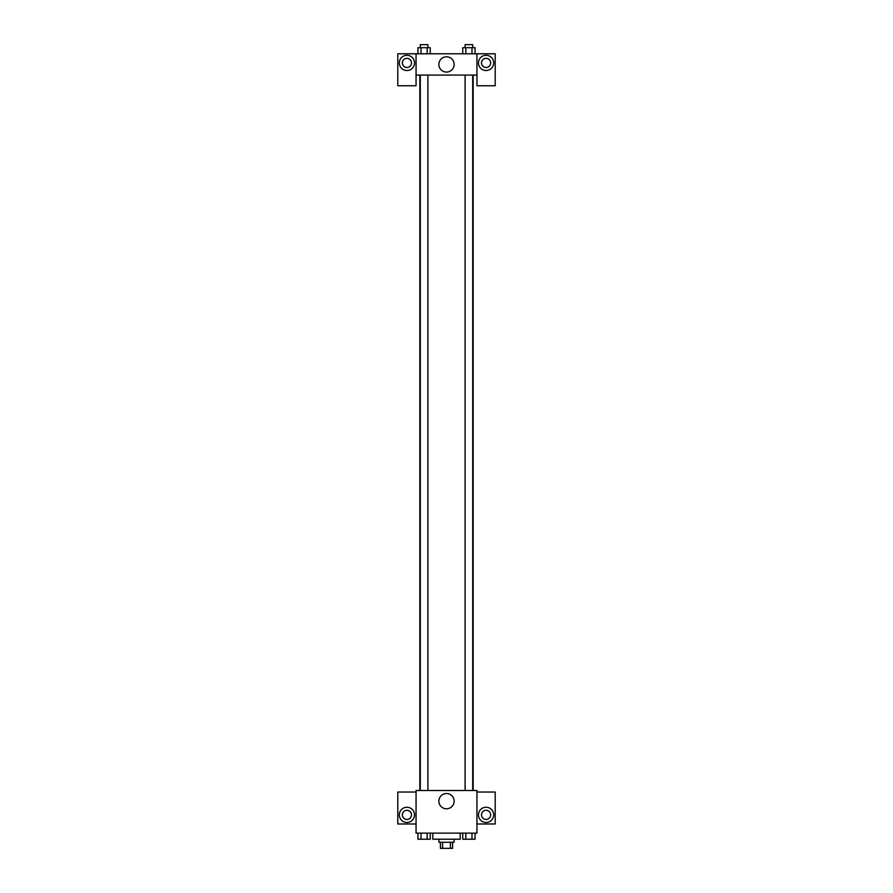 <?xml version="1.0" encoding="UTF-8"?>
<svg xmlns="http://www.w3.org/2000/svg" width="893" height="893" viewBox="0 0 893 893"><rect width="100%" height="100%" fill="white"/><g stroke="black" fill="none" stroke-linecap="round" stroke-linejoin="round"><path stroke-width="1.34" d="M450.407 842.266L450.407 848.35L440.416 848.35L440.416 842.266M450.407 848.35L452.584 848.35L452.584 842.266M454.113 839.219L454.113 842.266L438.887 842.266L438.887 839.219M442.593 842.266L442.593 848.35M432.804 833.124L432.804 839.219L460.196 839.219L460.196 833.124M476.94 833.124L416.06 833.124L416.06 790.506L476.94 790.506L476.94 833.124M406.929 822.475A7.613 7.613 0 0 1 400.332 811.056A7.613 7.613 0 0 1 413.515 811.056A7.613 7.613 0 0 1 406.929 822.475M416.06 823.993L397.787 823.993L397.787 792.035L416.06 792.035M402.352 814.862A4.565 4.565 0 0 1 406.929 810.297A4.565 4.565 0 0 1 411.494 814.862A4.565 4.565 0 0 1 406.929 819.428A4.565 4.565 0 0 1 402.352 814.862M446.5 808.801A7.635 7.635 0 0 1 439.892 797.349A7.635 7.635 0 0 1 453.108 797.349A7.635 7.635 0 0 1 446.5 808.801M486.071 822.475A7.613 7.613 0 0 1 479.485 811.056A7.613 7.613 0 0 1 492.668 811.056A7.613 7.613 0 0 1 486.071 822.475M476.94 823.993L495.213 823.993L495.213 792.035L476.94 792.035M481.506 814.862A4.565 4.565 0 0 1 486.071 810.297A4.565 4.565 0 0 1 490.648 814.862A4.565 4.565 0 0 1 486.071 819.428A4.565 4.565 0 0 1 481.506 814.862M473.167 75.09L473.167 790.506M465.097 790.506L465.097 75.09M427.903 75.09L427.903 790.506M476.94 75.09L476.94 85.75L495.213 85.75L495.213 53.781L476.94 53.781L476.94 75.09L416.06 75.09L416.06 85.75L397.787 85.75L397.787 53.781L416.06 53.781L416.06 75.09M411.494 62.912A4.565 4.565 0 0 1 406.929 67.477A4.565 4.565 0 0 1 402.352 62.912A4.565 4.565 0 0 1 406.929 58.346A4.565 4.565 0 0 1 411.494 62.912M406.929 70.525A7.613 7.613 0 0 1 400.332 59.105A7.613 7.613 0 0 1 413.515 59.105A7.613 7.613 0 0 1 406.929 70.525M490.648 62.912A4.565 4.565 0 0 1 483.794 66.875A4.565 4.565 0 0 1 483.794 58.96A4.565 4.565 0 0 1 490.648 62.912M486.071 70.525A7.613 7.613 0 0 1 479.485 59.105A7.613 7.613 0 0 1 492.668 59.105A7.613 7.613 0 0 1 486.071 70.525M476.94 53.781L416.06 53.781M438.865 64.441A7.635 7.635 0 0 1 450.318 57.822A7.635 7.635 0 0 1 450.318 71.049A7.635 7.635 0 0 1 438.865 64.441M475.054 53.781L475.054 47.697L462.753 47.697L462.753 53.781M471.984 47.697L471.984 53.781M465.833 47.697L465.833 53.781M465.097 47.697L465.097 44.65L472.71 44.65L472.71 47.697M430.247 53.781L430.247 47.697L417.946 47.697L417.946 53.781M427.167 47.697L427.167 53.781M421.016 47.697L421.016 53.781M420.29 47.697L420.29 44.65L427.903 44.65L427.903 47.697M475.054 833.124L475.054 839.219L462.753 839.219L462.753 833.124M471.984 833.124L471.984 839.219M465.833 833.124L465.833 839.219M472.71 839.219L465.097 839.219M430.247 833.124L430.247 839.219L417.946 839.219L417.946 833.124M427.167 833.124L427.167 839.219M421.016 833.124L421.016 839.219M427.903 839.219L420.29 839.219M419.833 75.09L419.833 790.506M472.71 790.506L472.71 75.09M420.29 75.09L420.29 790.506"/></g></svg>
